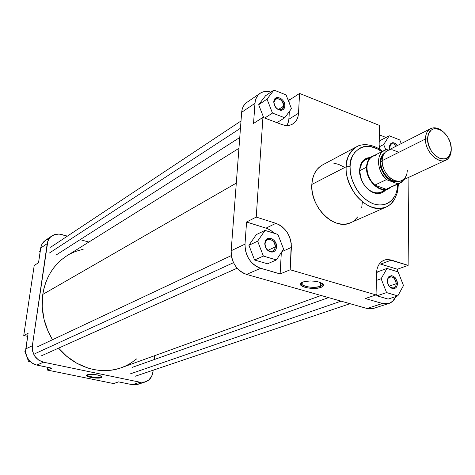<?xml version="1.0" encoding="UTF-8"?>
<svg xmlns="http://www.w3.org/2000/svg" width="475" height="475" viewBox="0 0 475 475"><rect width="100%" height="100%" fill="white"/><g stroke="black" fill="none" stroke-linecap="round" stroke-linejoin="round"><path stroke-width="0.71" d="M87.115 374.781C86.189 376.39 97.838 378.242 100.848 376.978L101.317 377.673C97.88 379.109 84.645 376.847 86.539 375.137L87.157 374.763L86.426 375.345L87.548 376.438L92.352 377.702L98.254 378.106L101.846 377.411L102.024 376.752L101.021 376.01L97.654 374.989L91.622 374.312L87.157 374.763C91.853 373.938 96.573 374.407 101.323 376.17L102.03 377.215L101.317 377.673L100.848 376.978C98.147 378.112 87.768 376.711 87.157 375.119L87.115 374.781M100.967 375.986L100.848 376.978L100.967 375.986M48.848 238.848L45.63 240.219M45.357 240.403L42.352 243.527L40.945 246.834L38.534 262.693L34.206 265.501L23.75 335.492L27.645 336.342L23.75 335.492L28.096 333.278L25.65 351.571L26.386 355.573L29.011 360.323L31.985 363.037L35.536 364.764L51.751 368.155L36.795 365.085L43.504 362.188L38.641 360.103L34.806 356.238L32.597 351.197L32.353 345.753L47.833 241.235L50.362 237.203L54.298 234.692L59.037 234.056L67.408 236.123L61.483 234.484C57.956 233.569 54.762 234.05 51.9 235.921L45.345 240.409C42.792 242.22 41.242 244.762 40.702 248.039L38.534 262.693L34.206 265.501L23.75 335.492L28.096 333.278L25.787 348.893L32.353 345.753L47.227 243.633L40.702 248.039L47.227 243.633C47.767 240.314 49.323 237.743 51.9 235.921M132.323 384.697L134.621 384.916L137.613 384.423L132.323 384.697L118.602 381.876L132.323 384.697L139.988 382.209L43.504 362.188L139.988 382.209L132.323 384.697M137.97 384.299L140.938 382.613M153.003 371.664L151.626 376.426L148.675 380.113L144.59 382.143L139.988 382.209L145.314 381.942C149.732 380.279 152.297 376.853 153.003 371.664L153.152 370.197L153.003 371.664M80.144 239.643L88.867 242.054L80.144 239.643M154.612 355.692L154.227 359.557L154.612 355.692M47.583 367.3L47.197 370.037L113.596 383.568L47.197 370.037L51.751 368.155L47.197 370.037L47.583 367.3M118.602 381.876L113.596 383.568L118.602 381.876M32.353 345.753L25.787 348.893C25.383 357.247 29.052 362.645 36.795 365.085L43.504 362.188C35.672 359.7 31.956 354.219 32.353 345.753M101.567 376.319L100.848 376.978L101.567 376.319M30.305 361.695L28.512 361.327L26.826 356.731L28.512 361.327L29.503 360.881L28.512 361.327L30.305 361.695M26.285 355.258L24.866 351.381L25.65 350.402L24.866 351.381L25.638 351.013L24.866 351.381L26.285 355.258M40.054 252.445L39.668 251.412L40.316 250.652L39.668 251.412L40.262 251.014L39.668 251.412L40.054 252.445M238.937 148.307L67.064 255.675C53.764 264.272 45.671 277.186 42.786 294.417L236.295 183.112L42.786 294.417C40.713 310.258 43.949 325.363 52.499 339.726L47.993 331.122L43.961 319.087L42.21 306.678L42.786 294.417L43.938 288.503L45.647 282.821L47.892 277.418L50.641 272.353L53.859 267.68L57.522 263.429L61.572 259.647L65.983 256.369M136.604 358.928L130.815 363.149L126.053 365.762L121.012 367.84L115.74 369.36L110.283 370.292L104.696 370.631L99.032 370.363L93.349 369.479L87.709 367.994L76.778 363.238L66.702 356.268L58.573 348.128C74.771 367.692 101.068 375.381 121.535 367.656L321.058 295.492M70.692 253.614L75.656 251.412L83.238 249.209M396.245 283.706C394.909 277.513 392.255 275.613 388.295 278L387.291 280.612L388.348 277.163C392.89 274.431 395.924 276.61 397.456 283.706L396.245 283.706L389.203 286.122L396.245 283.706C396.144 285.867 395.325 287.262 393.781 287.886C390.147 288.129 388.01 285.837 387.368 281.01C387.469 278.873 388.283 277.495 389.797 276.866C393.437 276.587 395.586 278.867 396.245 283.706L397.456 283.706L397.041 286.003L395.918 287.725L394.25 288.598L391.305 288.082L388.716 285.552L387.368 281.877L387.41 279.407L388.859 276.598L391.489 275.672L393.472 276.284L395.283 277.78L397.106 281.176L397.456 283.706C397.13 287.351 395.467 288.966 392.463 288.545C389.286 287.304 387.558 284.662 387.291 280.612L387.368 281.01C387.606 284.537 389.108 286.847 391.881 287.927C394.499 288.295 395.954 286.888 396.245 283.706M275.31 246.953C275.939 240.938 267.853 236.485 265.584 241.638L265.02 243.829L264.783 243.354L265.436 240.843C268.037 234.941 277.293 240.053 276.581 246.941L275.31 246.953L267.953 250.289L275.31 246.953L274.55 249.518L272.763 251.127C268.28 251.797 265.697 249.363 265.02 243.829L265.768 241.3L267.508 239.709C272.003 238.984 274.603 241.401 275.31 246.953L276.581 246.941L275.987 249.375L274.586 251.168L272.585 252.053L269.147 251.412L266.226 248.651L265.074 246.074L264.985 242.078L266.819 239.133L269.96 238.23L272.252 238.937L274.307 240.588L276.29 244.245L276.581 246.941C276.034 250.776 274.022 252.451 270.548 251.958C266.837 250.568 264.919 247.701 264.783 243.354L265.02 243.829C265.133 247.618 266.808 250.117 270.043 251.328C273.077 251.762 274.835 250.301 275.31 246.953M283.664 106.115C284.258 100.474 276.058 95.808 274.301 100.831L273.968 102.345L273.754 101.739L274.14 99.999C276.159 94.252 285.546 99.607 284.869 106.062L283.664 106.115L278.451 109.476L283.664 106.115L281.996 109.298C277.584 110.295 274.906 107.973 273.968 102.345L275.595 99.21C280.012 98.171 282.702 100.474 283.664 106.115L284.869 106.062L284.311 108.199L282.993 109.689L281.117 110.301L277.881 109.404L275.126 106.643L273.79 102.956L273.938 100.605L274.912 98.758L277.548 97.529L280.772 98.444L282.708 100.124L284.584 103.603L284.869 106.062C284.561 108.811 283.165 110.224 280.683 110.307C276.444 109.404 274.134 106.548 273.754 101.739L273.968 102.345C274.295 106.543 276.308 109.03 280.007 109.82C282.174 109.749 283.391 108.514 283.664 106.115M396.447 146.027C394.03 143.361 391.946 143.046 390.195 145.077L389.53 146.805L390.207 144.234C392.279 141.871 394.707 142.286 397.492 145.493L395.39 143.474L392.605 142.702L390.402 143.949L389.642 145.724L389.601 147.321L391.305 144.026C393.045 143.325 394.755 143.996 396.447 146.027M369.277 158.775C366.213 158.959 363.767 160.348 361.944 162.949L359.563 170.121L360.24 165.686L361.944 162.005C363.862 159.268 366.433 157.813 369.669 157.629L366.474 158.294L364.206 159.582L362.312 161.488L360.341 165.353L359.563 170.121L359.753 173.601L361.79 180.654L364.604 185.487L366.961 188.243L369.598 190.505L373.831 192.767L378.082 193.533L380.742 193.177L383.135 192.138L385.48 190.131C383.337 192.559 380.6 193.687 377.269 193.509C368.44 193.254 358.975 180.815 359.563 170.121L359.682 170.673C359.949 165.395 361.885 161.755 365.483 159.766L374.199 155.562C369.461 157.017 366.902 160.912 366.516 167.248C366.777 161.928 368.707 158.27 372.311 156.275M320.417 286.336C322.388 285.564 323.042 284.632 322.371 283.551C323.042 284.632 322.388 285.564 320.417 286.336L320.572 282.601L320.417 286.336C313.346 287.998 307.254 287.458 302.136 284.715L301.726 282.572L301.494 282.94C299.547 286.205 314.408 288.848 320.417 286.336L321.076 287.363L320.417 286.336M302.747 282.085C307.527 280.612 312.936 280.6 318.98 282.055C324.122 283.842 324.823 285.612 321.076 287.363L323.083 286.158L323.463 285.457L322.899 283.997L318.998 282.061L314.925 281.242L310.395 280.957L304.279 281.61L301.577 282.661L300.479 284.02L300.586 284.751L302.082 286.17L306.969 287.82L313.5 288.438L317.716 288.159L321.076 287.363C314.563 290.071 298.49 287.215 300.58 283.688L302.747 282.085M398.305 183.956L398.008 188.902L397.147 193.07L394.963 198.479L391.353 203.383L389.162 205.289L386.145 207.041C370.013 215.537 344.523 190.261 346.186 166.743L350.069 166.63L350.36 172.36L351.589 178.226L355.074 186.776L358.352 191.965L364.378 198.473L368.885 201.709L373.582 203.906L378.278 204.992L382.779 204.933L386.923 203.739L390.551 201.477L393.532 198.241L395.758 194.156L397.147 189.394L397.664 184.252C398.317 192.903 391.067 209.22 373.475 203.864C355.822 196.787 348.905 174.883 350.069 166.63L346.186 166.743C345.242 173.933 348.341 183.243 355.472 194.673C365.263 206.393 375.488 210.52 386.145 207.041C389.904 205.206 392.677 202.647 394.452 199.363C392.415 202.867 389.696 205.408 386.282 206.981M398.293 185.44L398.323 184.496L397.812 184.181L398.323 184.496M346.186 166.743L311.826 184.442C309.92 207.076 334.596 231.082 350.556 222.727L346.204 223.998L341.394 224.129L336.401 223.06L331.419 220.833L326.652 217.52L322.287 213.251L318.505 208.187L315.465 202.54L313.286 196.537L312.057 190.422L311.826 184.442L346.186 166.743C346.726 157.083 350.259 150.391 356.778 146.662C360.151 144.899 363.874 144.299 367.947 144.869C363.678 144.335 359.955 144.928 356.778 146.662C349.273 152.404 345.741 159.095 346.186 166.743M385.51 137.275L379.347 134.841L385.51 137.275M380.142 140.541L379.198 142.025L380.142 140.541L389.233 135.767L383.687 144.531L385.795 149.839L383.687 144.531L379.228 146.84L383.687 144.531L389.233 135.767L380.142 140.541M246.869 102.386L245.035 103.966L243.36 106.311L242.22 109.119L241.668 112.29L254.974 103.307L255.514 100.082L256.654 97.232L258.335 94.863L260.49 93.064L263.037 91.907L265.875 91.42L270.904 92.126C266.831 90.879 263.245 91.265 260.152 93.29C257.088 95.475 255.36 98.812 254.974 103.307L253.543 123.464L254.974 103.307L241.668 112.29L231.165 250.741L231.212 254.505L231.901 258.317L233.219 262.034L235.101 265.501L237.476 268.589L240.255 271.16L243.319 273.131L246.549 274.413L367.021 308.495L369.835 308.946L373.457 308.447M287.553 98.652L290.029 99.625L289.762 104.292L290.029 99.625L299.571 93.444L379.543 125.453L379.145 144.542L379.59 149.281L379.145 144.542L379.543 125.453L299.571 93.444L298.514 113.246L299.571 93.444L290.029 99.625L287.553 98.652M289.352 111.494L288.741 120.852L287.238 125.507L288.913 119.219L289.352 111.494M265.549 95.748L258.661 104.72L263.708 117.675L258.661 104.72L265.549 95.748L273.927 90.084L267.021 99.121L272.466 113.068L284.745 117.758L291.46 108.633L286.081 94.899L273.927 90.084L265.549 95.748M388.883 303.478L382.458 303.483L365.305 298.532L382.458 303.483L367.021 308.495L373.397 308.465L388.883 303.478C392.029 302.403 394.339 300.099 395.812 296.572L392.748 301.168L389.316 303.323L386.68 303.923L382.458 303.483L367.021 308.495L246.549 274.413L260.662 268.31L280.113 273.927L281.331 252.48L280.113 273.927L259.017 267.74L255.811 266.065L252.831 263.726L250.2 260.817L248.021 257.456L246.377 253.769L245.343 249.909L244.999 244.126L246.567 222.003L267.674 228.707L270.798 230.411L274.241 233.284L270.94 230.506L267.312 228.558L246.567 222.003L244.999 244.126L231.165 250.741L241.668 112.29C242.072 107.873 243.794 104.577 246.84 102.41L260.152 93.29M256.274 234.632L248.918 245.302L254.576 260.009L267.526 263.797L254.576 260.009L248.918 245.302L256.274 234.632L265.002 230.405L257.634 241.181L263.376 256.067L276.414 259.932L283.581 249.072L277.911 234.43L265.002 230.405L256.274 234.632M379.501 263.72L397.367 269.248L397.338 271.664L397.367 269.248L379.501 263.72M377.453 271.92L376.455 273.659L377.453 271.92L386.983 268.434L381.128 278.736L386.573 292.588L397.807 295.919L403.495 285.54L398.115 271.908L386.983 268.434L377.453 271.92M376.04 293.473L376.96 295.818L388.134 299.09L376.96 295.818L376.04 293.473M382.446 151.347C374.532 144.352 362.312 143.153 356.778 146.662L322.466 164.973C316.023 168.649 312.479 175.138 311.826 184.442L312.598 178.832L314.325 173.82L316.944 169.599L320.334 166.321L322.561 164.926M350.069 166.63L350.716 161.274L352.272 156.501L354.665 152.487L359.599 148.224L363.589 146.692L370.233 146.484L377.15 148.746L381.817 151.667C362.265 137.121 348.252 156.037 350.069 166.63M388.176 188.89C379.507 193.604 365.726 179.96 366.516 167.248L359.682 170.673L360.988 178.653L359.682 170.673L366.516 167.248C365.613 181.123 381.716 195.136 389.898 187.845L381.211 192.102C374.923 194.275 369.045 191.567 363.577 183.979C367.24 189.406 371.557 192.387 376.527 192.921C379.691 193.093 382.298 192.031 384.334 189.727M408.12 265.377L388.598 259.516L385.854 259.665L383.295 260.52L381.033 262.058L379.151 264.213L377.726 266.908L376.817 270.049L376.01 294.916L290.189 269.77L291.258 243.633L290.51 239.792L289.168 236.057L287.28 232.56L284.911 229.431L282.156 226.783L279.11 224.728L275.886 223.333L256.227 217.081L262.93 117.384L281.776 124.498L284.905 125.341L287.945 125.477L290.765 124.907L293.277 123.654L295.373 121.784L296.976 119.356L298.039 116.476L298.514 113.246L288.913 119.219L298.514 113.246C298.181 118.138 296.293 121.695 292.861 123.922C289.649 125.81 285.95 126.006 281.776 124.498L262.93 117.384L256.227 217.081L246.567 222.003L256.227 217.081L275.886 223.333L266.059 228.113L275.886 223.333C285.855 227.644 291.021 235.677 291.377 247.428L281.895 251.631L291.377 247.428L290.189 269.77L376.01 294.916L365.305 298.532L376.01 294.916L376.455 273.511C376.812 266.665 379.394 262.2 384.204 260.128L387.713 259.487L391.43 260.068L380.778 264.053L391.43 260.068L408.12 265.377L397.367 269.248L408.12 265.377L408.916 177.258L408.12 265.377M343.383 166.689L338.544 164.356L333.64 163.121M354.54 220.275L357.764 216.843M361.736 207.551L362.36 202.041M280.113 273.927L290.189 269.77L280.113 273.927M253.543 123.464L262.93 117.384L253.543 123.464M246.549 274.413L260.662 268.31C250.462 264.153 245.237 256.096 244.999 244.126L231.165 250.741C231.349 262.485 236.473 270.376 246.549 274.413M389.678 148.378L389.601 147.321L389.678 148.378M398.115 271.908L386.983 268.434L381.128 278.736L376.313 280.452L381.128 278.736L386.573 292.588L376.96 295.818L386.573 292.588L397.807 295.919L388.134 299.09L397.807 295.919L403.495 285.54L398.115 271.908M277.911 234.43L265.002 230.405L257.634 241.181L248.918 245.302L257.634 241.181L263.376 256.067L254.576 260.009L263.376 256.067L276.414 259.932L267.526 263.797L276.414 259.932L283.581 249.072L277.911 234.43M286.081 94.899L273.927 90.084L267.021 99.121L258.661 104.72L267.021 99.121L272.466 113.068L264.723 118.061L272.466 113.068L284.745 117.758L276.925 122.669L284.745 117.758L291.46 108.633L286.081 94.899M399.796 139.953L389.233 135.767L399.796 139.953L401.244 143.587L399.796 139.953M389.928 149.346L389.53 146.805L389.928 149.346M425.452 139.015L427.571 138.943C427.821 132.958 430.184 129.544 434.661 128.707C442.065 127.442 451.44 138.7 451.232 148.503L451.25 149.423C451.179 154.719 449.386 158.276 445.871 160.099C437.992 164.445 424.988 151.139 425.452 139.015C425.576 133.932 427.286 130.482 430.582 128.66C434.364 126.962 438.437 127.882 442.801 131.433C439.571 128.737 436.371 127.549 433.194 127.87C428.308 128.773 425.731 132.489 425.452 139.015L382.161 160.657L425.452 139.015C424.876 152.813 441.103 166.612 448.109 158.531C450.193 156.37 451.238 153.336 451.25 149.423L450.389 153.627L447.878 157.29L446.102 158.377L444.072 158.911L439.535 158.223L434.969 155.313L431.08 150.617L428.48 144.857L427.571 138.943L428.492 133.796L431.086 130.192L432.891 129.153L434.94 128.678L439.452 129.461L443.947 132.394L447.753 137.037L450.306 142.684L451.232 148.503C451.226 152.089 450.264 154.874 448.347 156.857C441.922 164.255 427.055 151.59 427.571 138.943L425.452 139.015M380.232 162.088L380.891 162.07C379.531 166.565 386.727 182.062 396.827 181.147C389.482 182.311 380.416 171.511 380.891 162.07L382.161 161.435L380.232 162.088L380.671 166.482L381.538 169.45L383.616 173.672L386.454 177.276L388.639 179.182L392.16 181.106L395.681 181.777L398.59 181.266C388.372 185.161 378.254 167.158 380.232 162.088C379.994 158.632 381.49 155.527 384.732 152.784L382.446 154.88L381.271 156.928L380.232 162.088M384.133 150.486L372.679 156.34C369.117 158.312 367.205 161.928 366.955 167.182C367.365 160.657 370.067 156.774 375.048 155.527L375.452 155.462M383.741 154.244C381.942 156.15 380.992 158.757 380.891 162.07C380.766 159.41 381.716 156.803 383.741 154.244M430.582 128.66L387.374 150.646C384.103 152.451 382.369 155.788 382.161 160.657C381.514 172.271 394.072 184.799 401.903 180.512L445.871 160.099M386.151 189.246L374.793 185.137L386.151 189.246C382.351 189.816 378.563 188.444 374.793 185.137C369.657 180.126 367.044 174.141 366.955 167.182C367.044 174.141 369.657 180.126 374.793 185.137L379.003 188.035L381.924 189.092L384.786 189.382L386.151 189.246L397.848 183.831L386.412 179.627L397.848 183.831L401.191 182.513L404.065 179.508L400.051 183.148L386.151 189.246L400.033 183.16M387.036 150.824L385.237 152.22L383.248 155.26L382.25 159.202L382.197 162.159L382.63 165.258L384.162 169.884L385.712 172.781L388.681 176.558L390.967 178.553L394.648 180.571L398.329 181.272L400.627 180.981L403.613 179.437L405.193 177.733L406.796 174.343L407.372 170.204M397.522 151.774L392.635 149.874L390.254 149.809L388.051 150.338M386.412 179.627L381.686 173.612L379.59 168.809L378.545 163.839L378.45 161.417L379.121 156.97L380.879 153.336L382.114 151.917L385.183 150.029L386.947 149.595L388.36 150.142L386.947 149.595L384.162 150.474C375.784 154.132 377.043 171.576 386.412 179.627L374.793 185.137L386.412 179.627M240.457 128.256L49.453 252.985L240.457 128.256M341.074 301.156L130.411 373.837L341.074 301.156M233.51 262.675L34.918 353.697L233.51 262.675M86.842 374.906L86.539 375.137M87.204 374.745L87.157 375.119M145.273 381.953L137.602 384.423M388.295 278L388.348 277.163M265.584 241.638L265.436 240.843M274.301 100.831L274.14 99.999M390.195 145.077L390.207 144.234M361.944 162.949L361.944 162.005M386.145 207.041L350.556 222.727M302.254 282.298L302.136 284.715M301.494 282.94L300.58 283.688M376.527 192.921L377.269 193.509M280.007 109.82L280.683 110.307M270.043 251.328L270.548 251.958M391.881 287.927L392.463 288.545M433.194 127.87L434.661 128.707M448.109 158.531L448.347 156.857M239.756 137.489L55.907 255.152M241.009 120.977L50.623 247.255M350.016 303.685L135.428 376.182M328.552 297.611L132.454 367.294M237.132 268.203L40.939 356.024M231.343 255.586L36.872 347.082"/></g></svg>
